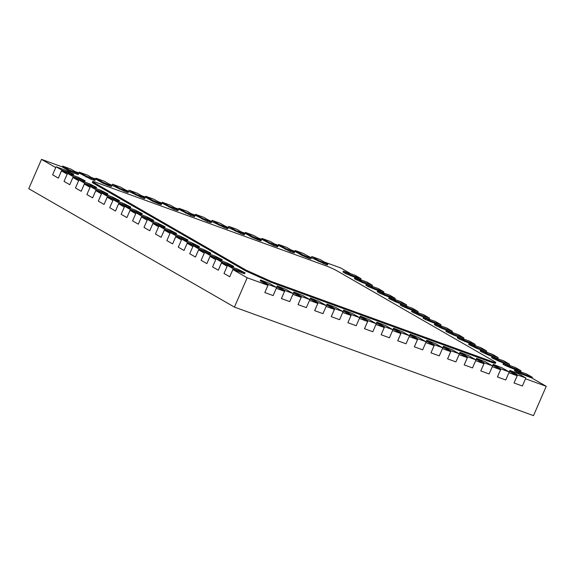 <?xml version="1.0" encoding="UTF-8"?>
<svg xmlns="http://www.w3.org/2000/svg" width="575" height="575" viewBox="0 0 575 575"><rect width="100%" height="100%" fill="white"/><g stroke="black" fill="none" stroke-linecap="round" stroke-linejoin="round"><path stroke-width="0.86" d="M55.753 167.584L41.501 159.376L62.265 166.915L69.331 170.976L69.676 170.171L78.624 173.679L70.905 169.107L62.596 166.096L69.676 170.171M73.679 174.203L73.334 175.008L71.76 174.613L61.496 170.89L58.348 178.121L61.812 170.071L73.679 174.203L66.398 170.523L56.098 166.786L61.812 170.071M67.174 174.16L61.496 170.89M85.107 180.78L84.762 181.585L83.188 181.19L72.917 177.467L69.776 184.697L73.233 176.647L85.107 180.78L77.826 177.1L67.527 173.362L73.233 176.647M78.603 180.737L72.917 177.467M96.535 187.357L96.183 188.162L94.616 187.773L84.345 184.043L81.204 191.274L84.662 183.231L96.535 187.357L89.254 183.677L78.948 179.939L84.662 183.231M90.031 187.313L84.345 184.043M107.963 193.94L107.611 194.738L106.044 194.35L95.773 190.62L92.632 197.85L96.09 189.807L107.963 193.94L100.675 190.253L90.376 186.516L96.09 189.807M101.459 193.89L95.773 190.62M119.384 200.517L119.039 201.322L117.465 200.927L107.202 197.203L104.053 204.427L107.518 196.384L119.384 200.517L112.103 196.837L101.804 193.099L107.518 196.384M112.88 200.474L107.202 197.203M130.812 207.093L130.468 207.898L128.893 207.503L118.63 203.78L115.482 211.011L118.939 202.961L130.812 207.093L123.532 203.413L113.232 199.676L118.939 202.961M124.308 207.05L118.63 203.78M142.241 213.67L141.888 214.475L140.322 214.08L130.051 210.357L126.91 217.587L130.367 209.544L142.241 213.67L134.96 209.99L124.653 206.252L130.367 209.544M135.736 213.627L130.051 210.357M153.669 220.254L153.317 221.052L151.75 220.663L141.479 216.933L138.338 224.164L141.795 216.121L153.669 220.254L146.381 216.567L136.081 212.829L141.795 216.121M147.164 220.203L141.479 216.933M165.097 226.83L164.745 227.628L163.171 227.24L152.907 223.51L149.759 230.74L153.223 222.697L165.097 226.83L157.809 223.143L147.509 219.406L153.223 222.697M158.585 226.787L152.907 223.51M176.518 233.407L176.173 234.212L174.599 233.817L164.335 230.093L161.158 237.31L164.651 229.274L176.518 233.407L169.237 229.727L158.937 225.989L164.651 229.274M170.013 233.364L164.335 230.093M187.946 239.983L187.594 240.788L186.027 240.393L175.756 236.67L172.615 243.901L176.072 235.851L187.946 239.983L180.665 236.303L170.358 232.566L176.072 235.851M181.441 239.94L175.756 236.67M199.374 246.56L199.022 247.365L197.455 246.97L187.184 243.247L184.043 250.477L187.5 242.434L199.374 246.56L192.086 242.88L181.786 239.143L187.5 242.434M192.869 246.517L187.184 243.247M210.802 253.144L210.45 253.942L208.876 253.553L198.612 249.823L195.464 257.054L198.928 249.011L210.802 253.144L203.514 249.457L193.214 245.719L198.928 249.011M204.29 253.093L198.612 249.823M222.223 259.72L221.878 260.518L220.304 260.13L210.04 256.4L206.863 263.623L210.357 255.588L222.223 259.72L214.942 256.033L204.643 252.296L210.357 255.588M215.718 259.677L210.04 256.4M233.651 266.297L233.299 267.102L231.732 266.707L221.461 262.983L218.284 270.2L221.778 262.164L233.651 266.297L226.37 262.617L216.063 258.879L221.778 262.164M227.147 266.254L221.461 262.983M245.079 272.873L244.727 273.678L243.16 273.283L232.889 269.56L229.748 276.791L233.206 268.741L245.079 272.873L237.791 269.193L227.492 265.456L233.206 268.741M264.823 292.56L268.317 284.524L276.625 287.543L273.132 295.572L264.823 292.56L267.943 285.315L247.171 277.783L232.889 269.56M267.943 285.315L260.877 281.254L260.245 280.758L260.59 279.96L268.317 284.524M281.434 298.59L284.927 290.555L293.236 293.573L289.743 301.602L281.412 298.576L284.56 291.345L276.273 288.341M284.56 291.345L277.495 287.284L276.863 286.788L277.207 285.983L284.927 290.555M298.051 304.621L301.544 296.585L309.853 299.604L306.36 307.632L298.03 304.606L301.171 297.376L292.891 294.371M301.171 297.376L294.113 293.308L293.473 292.819L293.825 292.014L301.544 296.585M314.669 310.644L318.162 302.615L326.471 305.627L322.978 313.662L314.647 310.637L317.788 303.406L309.508 300.402M317.788 303.406L310.73 299.338L310.09 298.849L310.442 298.044L318.162 302.615M331.286 316.674L334.779 308.646L343.081 311.657L339.588 319.693L331.257 316.66L334.406 309.436L326.118 306.432M334.406 309.436L327.34 305.368L326.708 304.879L327.053 304.074L334.779 308.646M347.897 322.704L351.39 314.676L359.698 317.688L356.205 325.723L347.875 322.69L351.016 315.467L342.736 312.455M351.016 315.467L343.958 311.398L343.318 310.902L343.67 310.105L351.39 314.676M364.514 328.735L368.007 320.699L376.316 323.718L372.823 331.746L364.493 328.72L367.633 321.49L359.353 318.485M367.633 321.49L360.575 317.429L359.936 316.933L360.288 316.135L368.007 320.699M381.132 334.765L384.625 326.729L392.926 329.748L389.44 337.777L381.132 334.765L384.251 327.52L375.964 324.516M384.251 327.52L377.186 323.459L376.553 322.963L376.898 322.158L384.625 326.729M397.742 340.795L401.235 332.76L409.544 335.771L406.051 343.807L397.72 340.781L400.868 333.55L392.581 330.546M400.868 333.55L393.803 329.482L393.171 328.993L393.516 328.188L401.235 332.76M414.359 346.818L417.853 338.79L426.161 341.802L422.668 349.837L414.338 346.811L417.479 339.581L409.199 336.576M417.479 339.581L410.421 335.512L409.781 335.024L410.133 334.219L417.853 338.79M430.977 352.849L434.47 344.82L442.779 347.832L439.286 355.868L430.977 352.849L434.096 345.611L425.816 342.607M434.096 345.611L427.038 341.543L426.398 341.054L426.751 340.249L434.47 344.82M447.594 358.879L451.08 350.851L459.389 353.862L455.896 361.898L447.566 358.865L450.714 351.641L442.427 348.63M450.714 351.641L443.648 347.573L443.016 347.077L443.361 346.279L451.08 350.851M464.205 364.909L467.698 356.874L476.007 359.893L472.513 367.921L464.183 364.895L467.324 357.664L459.044 354.66M467.324 357.664L460.266 353.603L459.626 353.107L459.978 352.31L467.698 356.874M480.822 370.94L484.315 362.904L492.624 365.923L489.131 373.951L480.801 370.925L483.942 363.695L475.662 360.69M483.942 363.695L476.883 359.634L476.244 359.138L476.596 358.333L484.315 362.904M497.44 376.97L500.933 368.934L509.234 371.946L505.748 379.982L497.411 376.956L500.559 369.725L492.272 366.721M500.559 369.725L493.494 365.657L492.861 365.168L493.206 364.363L500.933 368.934M514.05 382.993L517.543 374.965L525.852 377.976L522.359 386.012L514.028 382.986L517.177 375.755L508.889 372.751M517.177 375.755L510.111 371.687L509.472 371.198L509.824 370.393L517.543 374.965M531.997 378.098L532.349 377.293L526.635 374.002L514.762 369.869L514.417 370.674L516.652 372.09L531.968 378.084L546.25 386.307L525.507 378.774M520.569 371.522L520.921 370.717L515.207 367.425L503.341 363.292L502.988 364.097L505.224 365.506L521.884 372.277M509.148 364.945L509.5 364.133L503.786 360.848L491.912 356.716L491.56 357.521L492.2 358.009L498.848 361.201L510.456 365.7M497.72 358.369L498.072 357.557L492.358 354.265L480.484 350.139L480.132 350.937L480.772 351.433L487.42 354.624L499.028 359.123M486.292 351.785L486.644 350.98L480.93 347.688L469.056 343.562L468.711 344.36L469.344 344.856L475.992 348.048L487.607 352.547M474.864 345.208L475.216 344.403L469.502 341.112L457.635 336.979L457.283 337.784L459.518 339.2L476.179 345.963M463.443 338.632L463.788 337.82L458.081 334.535L446.207 330.402L445.855 331.207L446.495 331.696L453.143 334.887L464.751 339.387M452.015 332.055L452.367 331.243L446.653 327.958L434.779 323.826L434.427 324.631L435.067 325.119L441.715 328.311L453.323 332.81M440.587 325.479L440.939 324.667L435.225 321.375L423.351 317.249L423.006 318.047L425.241 319.463L441.902 326.233M429.158 318.895L429.511 318.09L423.797 314.798L411.93 310.665L411.578 311.47L412.217 311.966L418.859 315.158L430.474 319.657M417.738 312.318L418.082 311.513L412.376 308.222L400.502 304.089L400.15 304.894L402.385 306.31L419.046 313.073M406.309 305.742L406.662 304.93L400.948 301.645L389.074 297.512L388.722 298.317L389.361 298.806L396.01 301.997L407.618 306.497M394.881 299.165L395.233 298.353L389.519 295.068L377.646 290.936L377.301 291.741L379.536 293.149L396.197 299.92M383.453 292.589L383.805 291.777L378.091 288.485L366.225 284.359L365.873 285.157L368.108 286.573L384.768 293.343M372.025 286.005L372.377 285.2L366.67 281.908L354.797 277.775L354.444 278.58L355.084 279.076L361.732 282.268L373.34 286.767M360.604 279.428L360.956 278.623L355.242 275.332L343.368 271.199L343.016 272.004L345.259 273.42L361.912 280.183M324.523 262.078L340.572 267.9L350.491 273.607M311.47 257.341L311.822 256.536L318.909 260.612L327.851 264.119L327.506 264.924L325.932 264.529L307.912 256.048M311.24 258.089L310.888 258.894L309.321 258.498L301.947 255.386L294.882 251.318L295.212 250.506L302.292 254.581L307.338 256.853L310.601 257.6L303.514 253.518L295.212 250.506M291.295 250.017L294.882 251.318M278.243 245.281L278.595 244.476L285.682 248.551L294.623 252.058L294.271 252.863L290.375 251.627L278.264 245.288L274.678 243.987M261.625 239.25L261.977 238.445L269.064 242.521L278.005 246.028L277.66 246.833L273.757 245.597L261.654 239.265L258.06 237.957M261.395 240.005L261.043 240.803L259.469 240.415L252.102 237.295L245.036 233.234L245.36 232.415L252.447 236.498L259.821 239.61L261.395 240.005L260.755 239.509L253.668 235.434L245.36 232.415M241.45 231.933L245.036 233.234M228.397 227.197L228.749 226.385L235.829 230.467L244.778 233.975L244.425 234.772L242.858 234.384L224.832 225.903M211.78 221.167L212.132 220.362L219.219 224.437L228.16 227.944L227.815 228.749L226.241 228.354L208.215 219.873M195.162 215.136L195.514 214.331L202.601 218.407L211.542 221.914L211.197 222.719L207.302 221.483L195.191 215.143L191.604 213.842M178.552 209.106L178.904 208.301L185.984 212.376L194.932 215.884L194.58 216.689L190.684 215.452L178.573 209.113L174.987 207.812M161.934 203.076L162.287 202.271L169.373 206.346L178.315 209.853L177.963 210.658L174.067 209.422L161.963 203.09L158.369 201.782M161.697 203.83L161.352 204.628L159.778 204.24L152.404 201.121L145.346 197.06L145.669 196.24L152.756 200.323L160.13 203.435L161.697 203.83L161.065 203.334L153.978 199.259L145.669 196.24M141.752 195.759L145.346 197.06M128.707 191.022L129.059 190.21L136.138 194.292L145.087 197.8L144.735 198.598L143.161 198.21L125.142 189.728M112.089 184.992L112.441 184.187L119.521 188.262L128.469 191.77L128.117 192.575L126.55 192.179L108.524 183.698M111.852 185.739L111.507 186.544L109.933 186.149L102.558 183.037L95.5 178.969L95.824 178.157L102.911 182.232L107.956 184.503L111.219 185.251L104.132 181.168L95.824 178.157M91.907 177.668L95.5 178.969M78.861 172.931L79.206 172.126L86.293 176.202L95.234 179.709L94.889 180.514L90.994 179.278L78.883 172.938L75.296 171.638M78.624 173.679L78.272 174.484L76.705 174.088L69.331 170.976M495.772 362.53L495.42 363.335A8.79 0.733 -156.5 0 1 491.934 362.458L492.279 361.661A8.79 0.733 23.5 0 0 495.772 362.53A8.79 0.733 23.5 0 0 494.356 361.438L336.677 270.66A8.79 0.733 23.5 0 0 325.457 265.621L96.162 182.419A8.79 0.733 23.5 0 0 92.676 181.542A8.79 0.733 23.5 0 0 94.092 182.634L246.057 270.128L245.712 270.926L270.947 282.275L491.934 362.458M94.092 182.634L93.739 183.439L245.712 270.926M93.739 183.439A8.79 0.733 -156.5 0 1 92.323 182.347L92.676 181.542M247.171 277.783L234.428 307.1L533.499 415.624L546.25 386.307M234.428 307.1L28.75 188.693L41.501 159.376M525.852 377.976L518.765 373.901L509.824 370.393M95.234 179.709L87.515 175.138L79.206 172.126M354.797 277.775L362.077 281.463L372.377 285.2M509.234 371.946L502.155 367.871L493.206 364.363M227.492 265.456L223.998 273.484L229.713 276.776M62.244 166.901L62.596 166.096M343.368 271.199L350.649 274.886L360.956 278.623M492.624 365.923L485.537 361.84L476.596 358.333M476.007 359.893L468.92 355.81L459.978 352.31M459.389 353.862L452.309 349.787L443.361 346.279M442.779 347.832L435.692 343.757L426.751 340.249M426.161 341.802L419.074 337.726L410.133 334.219M409.544 335.771L402.464 331.696L393.516 328.188M392.926 329.748L385.847 325.666L376.898 322.158M376.316 323.718L369.229 319.635L360.288 316.135M359.698 317.688L352.612 313.612L343.67 310.105M343.081 311.657L336.001 307.582L327.053 304.074M326.471 305.627L319.384 301.552L310.442 298.044M309.853 299.604L302.766 295.521L293.825 292.014M293.236 293.573L286.156 289.491L277.207 285.983M276.625 287.543L269.538 283.461L260.59 279.96M366.225 284.359L373.506 288.039L383.805 291.777M377.646 290.936L384.934 294.616L395.233 298.353M389.074 297.512L396.355 301.192L406.662 304.93M400.502 304.089L407.783 307.776L418.082 311.513M411.93 310.665L419.211 314.353L429.511 318.09M423.351 317.249L430.639 320.929L440.939 324.667M434.779 323.826L442.06 327.506L452.367 331.243M446.207 330.402L453.488 334.082L463.788 337.82M457.635 336.979L464.916 340.666L475.216 344.403M469.056 343.562L476.344 347.243L486.644 350.98M480.484 350.139L487.765 353.819L498.072 357.557M491.912 356.716L499.193 360.396L509.5 364.133M503.341 363.292L510.622 366.972L520.921 370.717M514.762 369.869L522.05 373.556L532.349 377.293M128.469 191.77L120.75 187.198L112.441 184.187M145.087 197.8L137.36 193.229L129.059 190.21M178.315 209.853L170.595 205.282L162.287 202.271M194.932 215.884L187.206 211.312L178.904 208.301M211.542 221.914L203.823 217.343L195.514 214.331M228.16 227.944L220.441 223.373L212.132 220.362M244.778 233.975L237.058 229.403L228.749 226.385M278.005 246.028L270.286 241.457L261.977 238.445M294.623 252.058L286.903 247.487L278.595 244.476M327.851 264.119L320.131 259.548L311.822 256.536M216.063 258.879L212.57 266.908L218.284 270.2M204.643 252.296L201.149 260.331L206.863 263.623M193.214 245.719L189.721 253.755L195.435 257.039M181.786 239.143L178.293 247.178L184.007 250.463M170.358 232.566L166.865 240.594L172.579 243.886M158.937 225.989L155.444 234.018L161.158 237.31M147.509 219.406L144.016 227.441L149.73 230.726M136.081 212.829L132.588 220.865L138.302 224.149M124.653 206.252L121.16 214.281L126.874 217.573M113.232 199.676L109.739 207.704L115.453 210.996M101.804 193.099L98.311 201.128L104.025 204.42M90.376 186.516L86.882 194.551L92.597 197.836M78.948 179.939L75.454 187.975L81.168 191.259M67.527 173.362L64.033 181.391L69.748 184.683M56.098 166.786L52.605 174.814L58.319 178.106M270.947 282.275L271.299 281.47L492.279 361.661M271.299 281.47L246.057 270.128M510.111 371.687L510.463 370.882M93.315 180.119L93.667 179.314M90.994 179.278L91.339 178.473M85.941 177.007L86.293 176.202M361.732 282.268L362.077 281.463M356.68 279.996L357.032 279.191M355.084 279.076L355.429 278.271M493.494 365.657L493.846 364.859M243.16 273.283L243.505 272.478M76.705 174.088L77.05 173.291M74.376 173.248L74.728 172.442M350.304 275.684L350.649 274.886M345.259 273.42L345.604 272.615M343.656 272.493L344.008 271.695M476.883 359.634L477.228 358.829M460.266 353.603L460.618 352.798M443.648 347.573L444.001 346.768M427.038 341.543L427.383 340.738M410.421 335.512L410.766 334.707M393.803 329.482L394.155 328.684M377.186 323.459L377.538 322.654M360.575 317.429L360.92 316.624M343.958 311.398L344.31 310.593M327.34 305.368L327.692 304.563M310.73 299.338L311.075 298.533M294.113 293.308L294.457 292.51M277.495 287.284L277.847 286.479M260.877 281.254L261.23 280.449M373.153 288.844L373.506 288.039M368.108 286.573L368.46 285.768M366.505 285.653L366.857 284.848M384.582 295.421L384.934 294.616M379.536 293.149L379.881 292.344M377.933 292.229L378.285 291.424M396.01 301.997L396.355 301.192M390.964 299.726L391.309 298.928M389.361 298.806L389.713 298.008M407.438 308.574L407.783 307.776M402.385 306.31L402.737 305.505M400.789 305.382L401.134 304.585M418.859 315.158L419.211 314.353M413.813 312.886L414.165 312.081M412.217 311.966L412.562 311.161M430.287 321.734L430.639 320.929M425.241 319.463L425.586 318.658M423.638 318.543L423.991 317.738M441.715 328.311L442.06 327.506M436.669 326.039L437.014 325.234M435.067 325.119L435.419 324.314M453.143 334.887L453.488 334.082M448.09 332.616L448.442 331.818M446.495 331.696L446.84 330.898M464.564 341.464L464.916 340.666M459.518 339.2L459.871 338.395M457.923 338.28L458.268 337.475M475.992 348.048L476.344 347.243M470.947 345.776L471.292 344.971M469.344 344.856L469.696 344.051M487.42 354.624L487.765 353.819M482.375 352.353L482.72 351.548M480.772 351.433L481.124 350.628M498.848 361.201L499.193 360.396M493.796 358.929L494.148 358.124M492.2 358.009L492.545 357.204M510.269 367.777L510.622 366.972M505.224 365.506L505.576 364.708M503.628 364.586L503.973 363.788M521.697 374.354L522.05 373.556M516.652 372.09L516.997 371.285M515.049 371.17L515.401 370.365M109.933 186.149L110.285 185.344M107.604 185.308L107.956 184.503M102.558 183.037L102.911 182.232M126.55 192.179L126.895 191.374M124.222 191.331L124.574 190.533M119.176 189.067L119.521 188.262M143.161 198.21L143.513 197.405M140.839 197.362L141.184 196.564M135.793 195.097L136.138 194.292M159.778 204.24L160.13 203.435M157.457 203.392L157.802 202.587M152.404 201.121L152.756 200.323M176.396 210.263L176.741 209.465M174.067 209.422L174.419 208.617M169.021 207.151L169.373 206.346M193.013 216.293L193.358 215.488M190.684 215.452L191.037 214.647M185.639 213.181L185.984 212.376M209.623 222.324L209.976 221.519M207.302 221.483L207.647 220.678M202.249 219.212L202.601 218.407M226.241 228.354L226.593 227.549M223.912 227.506L224.264 226.708M218.867 225.242L219.219 224.437M242.858 234.384L243.203 233.579M240.53 233.536L240.882 232.738M235.484 231.272L235.829 230.467M259.469 240.415L259.821 239.61M257.147 239.567L257.492 238.762M252.102 237.295L252.447 236.498M276.086 246.438L276.438 245.64M273.757 245.597L274.11 244.792M268.712 243.326L269.064 242.521M292.704 252.468L293.049 251.663M290.375 251.627L290.727 250.822M285.329 249.356L285.682 248.551M309.321 258.498L309.666 257.693M306.993 257.658L307.338 256.853M301.947 255.386L302.292 254.581M325.932 264.529L326.284 263.724M323.61 263.681L323.955 262.883M318.557 261.417L318.909 260.612M231.732 266.707L232.084 265.902M220.304 260.13L220.656 259.325M208.876 253.553L209.228 252.748M197.455 246.97L197.8 246.172M186.027 240.393L186.379 239.588M174.599 233.817L174.951 233.012M163.171 227.24L163.523 226.435M151.75 220.663L152.095 219.858M140.322 214.08L140.667 213.282M128.893 207.503L129.246 206.698M117.465 200.927L117.817 200.122M106.044 194.35L106.389 193.545M94.616 187.773L94.961 186.968M83.188 181.19L83.54 180.392M71.76 174.613L72.112 173.808"/></g></svg>
